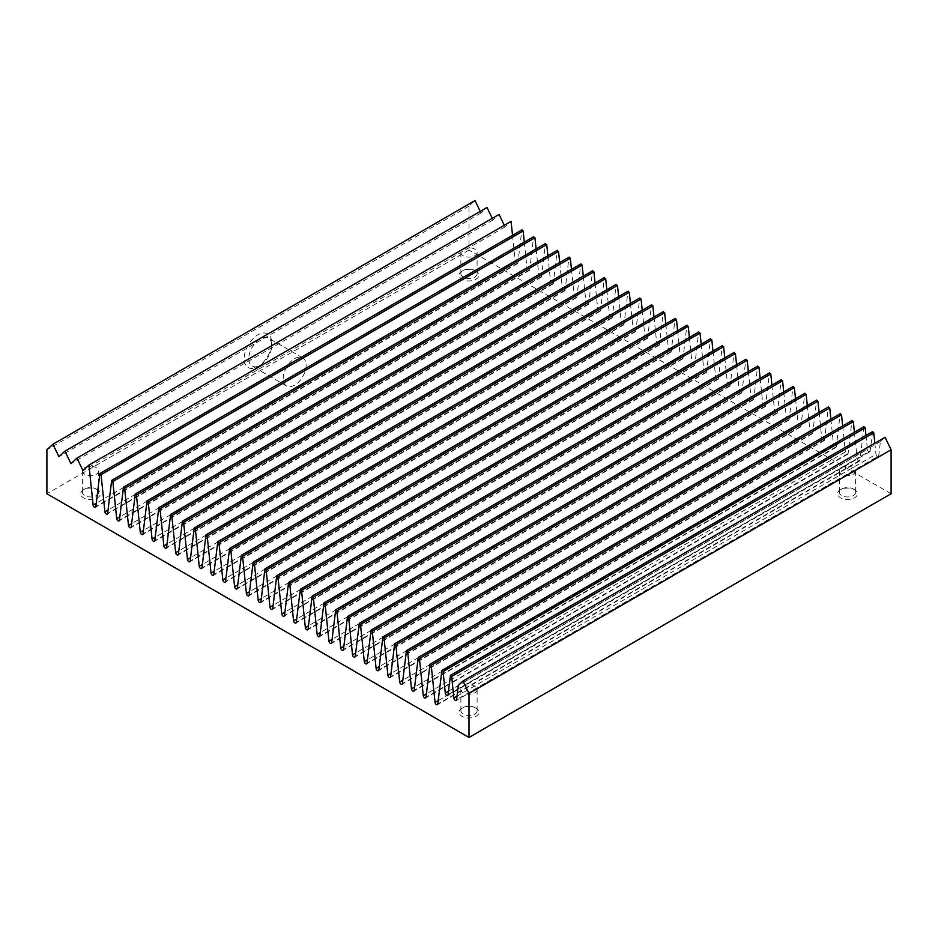 <?xml version="1.0" encoding="UTF-8"?>
<svg xmlns="http://www.w3.org/2000/svg" width="938" height="938" viewBox="0 0 938 938"><rect width="100%" height="100%" fill="white"/><g stroke="black" fill="none" stroke-linecap="round" stroke-linejoin="round"><path stroke-width="0.7" stroke-dasharray="4.69 3.52" d="M885.085 437.307L880.407 441.61L878.73 455.891L456.63 699.584M878.73 455.891A1.946 1.126 60 0 1 878.331 456.783A1.946 1.126 60 0 1 877.358 456.677A1.946 1.126 60 0 1 875.975 454.297L457.029 696.172M872.575 431.621L870.147 450.932L448.047 694.624M870.147 450.932A1.946 1.126 60 0 1 869.749 451.823A1.946 1.126 60 0 1 868.776 451.729A1.946 1.126 60 0 1 867.404 449.349L448.458 691.224M429.85 664.526L851.95 420.822L848.104 453.535A1.946 1.126 60 0 1 847.706 454.226A1.946 1.126 60 0 1 846.733 454.133A1.946 1.126 60 0 1 845.373 451.952L426.391 693.839M418.055 657.714L840.155 414.021L836.309 446.723A1.946 1.126 60 0 1 835.91 447.414A1.946 1.126 60 0 1 834.937 447.32A1.946 1.126 60 0 1 833.577 445.14L414.608 687.038M406.26 650.913L828.36 407.209L824.514 439.91A1.946 1.126 60 0 1 824.127 440.614A1.946 1.126 60 0 1 823.154 440.52A1.946 1.126 60 0 1 821.782 438.339L402.812 680.226M394.476 644.101L816.576 400.409L812.73 433.11A1.946 1.126 60 0 1 812.331 433.802A1.946 1.126 60 0 1 811.358 433.708A1.946 1.126 60 0 1 809.998 431.527L391.029 673.425M382.681 637.289L804.781 393.597L800.935 426.298A1.946 1.126 60 0 1 800.536 427.001A1.946 1.126 60 0 1 799.563 426.896A1.946 1.126 60 0 1 798.203 424.726L379.233 666.613M370.885 630.488L792.985 386.784L789.139 419.485A1.946 1.126 60 0 1 788.752 420.189A1.946 1.126 60 0 1 787.779 420.095A1.946 1.126 60 0 1 786.407 417.914L367.438 659.801M359.102 623.676L781.202 379.984L777.356 412.685A1.946 1.126 60 0 1 776.957 413.377A1.946 1.126 60 0 1 775.984 413.283A1.946 1.126 60 0 1 774.624 411.102L355.654 653M347.306 616.876L769.406 373.172L765.56 405.873A1.946 1.126 60 0 1 765.174 406.576A1.946 1.126 60 0 1 764.2 406.471A1.946 1.126 60 0 1 762.829 404.301L343.859 646.188M335.511 610.063L757.611 366.371L753.765 399.072A1.946 1.126 60 0 1 753.378 399.764A1.946 1.126 60 0 1 752.405 399.67A1.946 1.126 60 0 1 751.033 397.489L332.064 639.388M323.727 603.251L745.827 359.559L741.981 392.26A1.946 1.126 60 0 1 741.583 392.952A1.946 1.126 60 0 1 740.61 392.858A1.946 1.126 60 0 1 739.25 390.689L320.28 632.575M311.932 596.451L734.032 352.747L730.186 385.448A1.946 1.126 60 0 1 729.799 386.151A1.946 1.126 60 0 1 728.826 386.057A1.946 1.126 60 0 1 727.454 383.877L308.485 625.763M300.148 589.639L722.248 345.946L718.391 378.647A1.946 1.126 60 0 1 718.004 379.339A1.946 1.126 60 0 1 717.031 379.245A1.946 1.126 60 0 1 715.659 377.064L296.689 618.963M288.353 582.838L710.453 339.134L706.607 371.835A1.946 1.126 60 0 1 706.208 372.538A1.946 1.126 60 0 1 705.235 372.433A1.946 1.126 60 0 1 703.875 370.264L284.906 612.151M276.558 576.026L698.658 332.333L694.812 365.034A1.946 1.126 60 0 1 694.425 365.726A1.946 1.126 60 0 1 693.452 365.632A1.946 1.126 60 0 1 692.08 363.452L273.11 605.35M264.774 569.214L686.874 325.521L683.016 358.222A1.946 1.126 60 0 1 682.63 358.914A1.946 1.126 60 0 1 681.656 358.82A1.946 1.126 60 0 1 680.296 356.651L261.315 598.538M252.979 562.413L675.079 318.709L671.233 351.41A1.946 1.126 60 0 1 670.834 352.113A1.946 1.126 60 0 1 669.861 352.02A1.946 1.126 60 0 1 668.501 349.839L249.531 591.726M241.183 555.601L663.283 311.908L659.437 344.609A1.946 1.126 60 0 1 659.051 345.301A1.946 1.126 60 0 1 658.077 345.207A1.946 1.126 60 0 1 656.706 343.027L237.736 584.925M229.4 548.8L651.5 305.096L647.642 337.797A1.946 1.126 60 0 1 647.255 338.501A1.946 1.126 60 0 1 646.282 338.395A1.946 1.126 60 0 1 644.922 336.226L225.941 578.113M217.604 541.988L639.704 298.296L635.858 330.997A1.946 1.126 60 0 1 635.46 331.689A1.946 1.126 60 0 1 634.487 331.595A1.946 1.126 60 0 1 633.127 329.414L214.157 571.301M205.809 535.176L627.909 291.483L624.063 324.185A1.946 1.126 60 0 1 623.676 324.876A1.946 1.126 60 0 1 622.703 324.783A1.946 1.126 60 0 1 621.331 322.613L202.362 564.5M194.025 528.375L616.125 284.671L612.268 317.372A1.946 1.126 60 0 1 611.881 318.076A1.946 1.126 60 0 1 610.908 317.982A1.946 1.126 60 0 1 609.548 315.801L190.566 557.688M182.23 521.563L604.33 277.871L600.484 310.572A1.946 1.126 60 0 1 600.086 311.264A1.946 1.126 60 0 1 599.112 311.17A1.946 1.126 60 0 1 597.752 308.989L178.783 550.887M170.435 514.763L592.535 271.059L588.689 303.76A1.946 1.126 60 0 1 588.302 304.463A1.946 1.126 60 0 1 587.329 304.358A1.946 1.126 60 0 1 585.957 302.188L166.987 544.075M158.651 507.95L580.751 264.258L576.905 296.959A1.946 1.126 60 0 1 576.507 297.651A1.946 1.126 60 0 1 575.533 297.557A1.946 1.126 60 0 1 574.173 295.376L155.192 537.263M146.856 501.138L568.956 257.446L565.11 290.147A1.946 1.126 60 0 1 564.711 290.839A1.946 1.126 60 0 1 563.738 290.745A1.946 1.126 60 0 1 562.378 288.564L143.408 530.462M135.06 494.338L557.16 250.634L553.314 283.335A1.946 1.126 60 0 1 552.928 284.038A1.946 1.126 60 0 1 551.954 283.944A1.946 1.126 60 0 1 550.583 281.763L131.613 523.65M123.277 487.526L545.377 243.833L541.531 276.534A1.946 1.126 60 0 1 541.132 277.226A1.946 1.126 60 0 1 540.159 277.132A1.946 1.126 60 0 1 538.799 274.951L119.83 516.85M111.481 480.713L533.581 237.021L529.736 269.722A1.946 1.126 60 0 1 529.337 270.425A1.946 1.126 60 0 1 528.364 270.32A1.946 1.126 60 0 1 527.004 268.151L108.034 510.038M99.686 473.913L521.786 230.209L517.94 262.921A1.946 1.126 60 0 1 517.553 263.613A1.946 1.126 60 0 1 516.58 263.519A1.946 1.126 60 0 1 515.208 261.339L96.239 503.225M864.004 426.696L859.888 460.335A1.946 1.126 60 0 1 859.501 461.039A1.946 1.126 60 0 1 858.528 460.933A1.946 1.126 60 0 1 857.156 458.764L438.187 700.651M474.734 707.522L476 708.249A9.896 5.71 180 0 1 476 716.327A9.896 5.71 180 0 1 462 716.327A9.896 5.71 180 0 1 462 708.249A9.896 5.71 180 0 1 476 708.249L474.734 707.522A8.114 4.678 180 0 1 477.114 710.828A8.114 4.678 180 0 1 472.107 715.155A8.114 4.678 180 0 1 463.266 714.146A8.114 4.678 180 0 1 460.886 710.828A8.114 4.678 180 0 1 463.266 707.522A8.114 4.678 180 0 1 474.734 707.522M463.266 692.819A8.114 4.678 180 0 1 460.886 689.512A8.114 4.678 180 0 1 465.893 685.186A8.114 4.678 180 0 1 474.734 686.194A8.114 4.678 180 0 1 477.114 689.512A8.114 4.678 180 0 1 472.107 693.827A8.114 4.678 180 0 1 463.266 692.819M96.227 488.991L97.482 489.718A9.896 5.71 180 0 1 97.482 497.797A9.896 5.71 180 0 1 83.494 497.797A9.896 5.71 180 0 1 83.494 489.718A9.896 5.71 180 0 1 97.482 489.718L96.227 488.991A8.114 4.678 180 0 1 98.596 492.298A8.114 4.678 180 0 1 93.589 496.624A8.114 4.678 180 0 1 84.748 495.604A8.114 4.678 180 0 1 82.38 492.298A8.114 4.678 180 0 1 84.748 488.991A8.114 4.678 180 0 1 96.227 488.991M84.748 474.288A8.114 4.678 180 0 1 82.38 470.97A8.114 4.678 180 0 1 87.386 466.643A8.114 4.678 180 0 1 96.227 467.663A8.114 4.678 180 0 1 98.596 470.97A8.114 4.678 180 0 1 93.589 475.296A8.114 4.678 180 0 1 84.748 474.288M474.734 270.449L476 271.188A9.896 5.71 180 0 1 476 279.266A9.896 5.71 180 0 1 462 279.266A9.896 5.71 180 0 1 462 271.188A9.896 5.71 180 0 1 476 271.188L474.734 270.449A8.114 4.678 180 0 1 477.114 273.767A8.114 4.678 180 0 1 472.107 278.094A8.114 4.678 180 0 1 463.266 277.073A8.114 4.678 180 0 1 460.886 273.767A8.114 4.678 180 0 1 463.266 270.449A8.114 4.678 180 0 1 474.734 270.449M463.266 255.757A8.114 4.678 180 0 1 460.886 252.439A8.114 4.678 180 0 1 465.893 248.113A8.114 4.678 180 0 1 474.734 249.133A8.114 4.678 180 0 1 477.114 252.439A8.114 4.678 180 0 1 472.107 256.766A8.114 4.678 180 0 1 463.266 255.757M853.252 488.991L854.506 489.718A9.896 5.71 180 0 1 854.506 497.797A9.896 5.71 180 0 1 840.518 497.797A9.896 5.71 180 0 1 840.518 489.718A9.896 5.71 180 0 1 854.506 489.718L853.252 488.991A8.114 4.678 180 0 1 855.62 492.298A8.114 4.678 180 0 1 850.614 496.624A8.114 4.678 180 0 1 841.773 495.604A8.114 4.678 180 0 1 839.404 492.298A8.114 4.678 180 0 1 841.773 488.991A8.114 4.678 180 0 1 853.252 488.991M841.773 474.288A8.114 4.678 180 0 1 839.404 470.97A8.114 4.678 180 0 1 844.411 466.643A8.114 4.678 180 0 1 853.252 467.663A8.114 4.678 180 0 1 855.62 470.97A8.114 4.678 180 0 1 850.614 475.296A8.114 4.678 180 0 1 841.773 474.288M260.248 365.281L257.95 366.606A19.464 11.244 -60 0 1 244.185 358.656A19.464 11.244 -60 0 1 257.95 334.819A19.464 11.244 -60 0 1 271.715 342.769A19.464 11.244 -60 0 1 257.95 366.606L260.248 365.281A16.216 9.368 -60 0 1 252.134 366.09A16.216 9.368 -60 0 1 249.649 353.087A16.216 9.368 -60 0 1 260.248 338.794A16.216 9.368 -60 0 1 268.35 337.985A16.216 9.368 -60 0 1 271.715 345.419A16.216 9.368 -60 0 1 260.248 365.281M294.649 358.656A16.216 9.368 -60 0 1 302.763 357.859A16.216 9.368 -60 0 1 305.249 370.85A16.216 9.368 -60 0 1 294.649 385.155A16.216 9.368 -60 0 1 286.547 385.952A16.216 9.368 -60 0 1 284.062 372.961A16.216 9.368 -60 0 1 294.649 358.656M891.1 493.751L469 250.059L469 206.09L475.015 200.544M480.244 211.413L481.018 213.02L487.033 207.486M492.262 218.343L493.036 219.961L499.051 214.427M504.281 225.284L505.066 226.902L511.069 221.368M512.523 235.332L515.208 261.339M524.307 242.145L527.004 268.151M536.102 248.945L538.799 274.951M547.898 255.757L550.583 281.763M559.681 262.558L562.378 288.564M571.476 269.37L574.173 295.376M583.272 276.182L585.957 302.188M595.055 282.983L597.752 308.989M606.851 289.795L609.548 315.801M618.634 296.596L621.331 322.613M630.43 303.408L633.127 329.414M642.225 310.22L644.922 336.226M654.009 317.021L656.706 343.027M665.804 323.833L668.501 349.839M677.599 330.633L680.296 356.651M689.383 337.446L692.08 363.452M701.178 344.258L703.875 370.264M712.974 351.058L715.659 377.064M724.757 357.87L727.454 383.877M736.553 364.683L739.25 390.689M748.348 371.483L751.033 397.489M760.132 378.295L762.829 404.301M771.927 385.096L774.624 411.102M783.722 391.908L786.407 417.914M795.506 398.72L798.203 424.726M807.301 405.521L809.998 431.527M819.097 412.333L821.782 438.339M830.88 419.134L833.577 445.14M842.676 425.946L845.373 451.952M854.412 432.242L857.156 458.764M865.962 435.443L867.404 449.349M874.837 443.228L875.975 454.297M469 206.09L46.9 449.783M469 250.059L46.9 493.751M880.407 441.61L458.307 685.315M505.066 226.902L82.966 470.606M481.018 213.02L58.918 456.724M493.036 219.961L70.936 463.665M848.104 453.535L426.004 697.227M836.309 446.723L414.209 690.415M824.514 439.91L402.414 683.614M812.73 433.11L390.63 676.802M800.935 426.298L378.835 670.002M789.139 419.485L367.039 663.189M777.356 412.685L355.256 656.377M765.56 405.873L343.46 649.577M753.765 399.072L331.665 642.765M741.981 392.26L319.881 635.952M730.186 385.448L308.086 629.152M718.391 378.647L296.291 622.34M706.607 371.835L284.507 615.539M694.812 365.034L272.712 608.727M683.016 358.222L260.916 601.915M671.233 351.41L249.133 595.114M659.437 344.609L237.337 588.302M647.642 337.797L225.542 581.501M635.858 330.997L213.758 574.689M624.063 324.185L201.963 567.877M612.268 317.372L190.168 561.076M600.484 310.572L178.384 554.264M588.689 303.76L166.589 547.464M576.905 296.959L154.805 540.651M565.11 290.147L143.01 533.839M553.314 283.335L131.214 527.039M541.531 276.534L119.431 520.227M529.736 269.722L107.636 513.426M517.94 262.921L95.84 506.614M859.888 460.335L437.788 704.039M863.804 427.048L441.704 670.752M872.387 431.972L450.287 675.665M878.331 456.783L456.231 700.475M869.749 451.823L447.649 695.515M847.706 454.226L425.606 697.919M835.91 447.414L413.81 691.118M824.127 440.614L402.027 684.306M812.331 433.802L390.231 677.506M800.536 427.001L378.436 670.693M788.752 420.189L366.652 663.881M776.957 413.377L354.857 657.081M765.174 406.576L343.074 650.269M753.378 399.764L331.278 643.468M741.583 392.952L319.483 636.656M729.799 386.151L307.699 629.844M718.004 379.339L295.904 623.043M706.208 372.538L284.108 616.231M694.425 365.726L272.325 609.419M682.63 358.914L260.529 602.618M670.834 352.113L248.734 595.806M659.051 345.301L236.951 589.005M647.255 338.501L225.155 582.193M635.46 331.689L213.36 575.381M623.676 324.876L201.576 568.58M611.881 318.076L189.781 561.768M600.086 311.264L177.986 554.968M588.302 304.463L166.202 548.155M576.507 297.651L154.407 541.343M564.711 290.839L142.611 534.543M552.928 284.038L130.828 527.731M541.132 277.226L119.032 520.93M529.337 270.425L107.237 514.118M517.553 263.613L95.453 507.306M859.501 461.039L437.401 704.731M463.266 707.522L462 708.249M460.886 689.512L460.886 710.828M84.748 488.991L83.494 489.718M82.38 470.97L82.38 492.298M463.266 270.449L462 271.188M460.886 252.439L460.886 273.767M841.773 488.991L840.518 489.718M839.404 470.97L839.404 492.298M271.715 345.419L271.715 342.769M302.763 357.859L268.35 337.985M286.547 385.952L252.134 366.09M855.62 470.97L855.62 492.298M477.114 252.439L477.114 273.767M98.596 470.97L98.596 492.298M477.114 689.512L477.114 710.828"/><path stroke-width="1.41" d="M457.029 696.172L453.875 697.989A1.946 1.126 -120 0 0 455.258 700.381A1.946 1.126 -120 0 0 456.231 700.475A1.946 1.126 -120 0 0 456.63 699.584L458.307 685.315L462.985 681L469 693.475L469 737.456L891.1 493.751L891.1 449.783L469 693.475M448.458 691.224L445.304 693.041A1.946 1.126 -120 0 0 446.676 695.421A1.946 1.126 -120 0 0 447.649 695.515A1.946 1.126 -120 0 0 448.047 694.624L450.475 675.325L451.647 676.462L453.875 697.989M426.391 693.839L423.273 695.644A1.946 1.126 -120 0 0 424.633 697.825A1.946 1.126 -120 0 0 425.606 697.919A1.946 1.126 -120 0 0 426.004 697.227L430.038 664.174L431.21 665.312L435.056 702.456A1.946 1.126 -120 0 0 436.428 704.637A1.946 1.126 -120 0 0 437.401 704.731A1.946 1.126 -120 0 0 437.788 704.039L441.904 670.4L443.076 671.538L445.304 693.041M414.608 687.038L411.477 688.844A1.946 1.126 -120 0 0 412.837 691.025A1.946 1.126 -120 0 0 413.81 691.118A1.946 1.126 -120 0 0 414.209 690.415L418.254 657.374L419.415 658.511L423.273 695.644M402.812 680.226L399.682 682.032A1.946 1.126 -120 0 0 401.054 684.212A1.946 1.126 -120 0 0 402.027 684.306A1.946 1.126 -120 0 0 402.414 683.614L406.459 650.562L407.631 651.699L411.477 688.844M391.029 673.425L387.898 675.231A1.946 1.126 -120 0 0 389.258 677.4A1.946 1.126 -120 0 0 390.231 677.506A1.946 1.126 -120 0 0 390.63 676.802L394.664 643.749L395.836 644.887L399.682 682.032M379.233 666.613L376.103 668.419A1.946 1.126 -120 0 0 377.463 670.6A1.946 1.126 -120 0 0 378.436 670.693A1.946 1.126 -120 0 0 378.835 670.002L382.88 636.949L384.052 638.086L387.898 675.231M367.438 659.801L364.307 661.607A1.946 1.126 -120 0 0 365.679 663.787A1.946 1.126 -120 0 0 366.652 663.881A1.946 1.126 -120 0 0 367.039 663.189L371.085 630.137L372.257 631.274L376.103 668.419M355.654 653L352.524 654.806A1.946 1.126 -120 0 0 353.884 656.987A1.946 1.126 -120 0 0 354.857 657.081A1.946 1.126 -120 0 0 355.256 656.377L359.289 623.336L360.462 624.462L364.307 661.607M343.859 646.188L340.729 647.994A1.946 1.126 -120 0 0 342.1 650.175A1.946 1.126 -120 0 0 343.074 650.269A1.946 1.126 -120 0 0 343.46 649.577L347.506 616.524L348.678 617.661L352.524 654.806M332.064 639.388L328.933 641.193A1.946 1.126 -120 0 0 330.305 643.362A1.946 1.126 -120 0 0 331.278 643.468A1.946 1.126 -120 0 0 331.665 642.765L335.71 609.712L336.883 610.849L340.729 647.994M320.28 632.575L317.15 634.381A1.946 1.126 -120 0 0 318.51 636.562A1.946 1.126 -120 0 0 319.483 636.656A1.946 1.126 -120 0 0 319.881 635.952L323.927 602.911L325.087 604.049L328.933 641.193M308.485 625.763L305.354 627.569A1.946 1.126 -120 0 0 306.726 629.75A1.946 1.126 -120 0 0 307.699 629.844A1.946 1.126 -120 0 0 308.086 629.152L312.131 596.099L313.304 597.236L317.15 634.381M296.689 618.963L293.559 620.768A1.946 1.126 -120 0 0 294.931 622.938A1.946 1.126 -120 0 0 295.904 623.043A1.946 1.126 -120 0 0 296.291 622.34L300.336 589.287L301.508 590.424L305.354 627.569M284.906 612.151L281.775 613.956A1.946 1.126 -120 0 0 283.135 616.137A1.946 1.126 -120 0 0 284.108 616.231A1.946 1.126 -120 0 0 284.507 615.539L288.552 582.486L289.713 583.624L293.559 620.768M273.11 605.35L269.98 607.156A1.946 1.126 -120 0 0 271.352 609.325A1.946 1.126 -120 0 0 272.325 609.419A1.946 1.126 -120 0 0 272.712 608.727L276.757 575.674L277.929 576.811L281.775 613.956M261.315 598.538L258.196 600.343A1.946 1.126 -120 0 0 259.556 602.524A1.946 1.126 -120 0 0 260.529 602.618A1.946 1.126 -120 0 0 260.916 601.915L264.962 568.874L266.134 570.011L269.98 607.156M249.531 591.726L246.401 593.531A1.946 1.126 -120 0 0 247.761 595.712A1.946 1.126 -120 0 0 248.734 595.806A1.946 1.126 -120 0 0 249.133 595.114L253.178 562.061L254.339 563.199L258.196 600.343M237.736 584.925L234.606 586.731A1.946 1.126 -120 0 0 235.977 588.9A1.946 1.126 -120 0 0 236.951 589.005A1.946 1.126 -120 0 0 237.337 588.302L241.383 555.249L242.555 556.386L246.401 593.531M225.941 578.113L222.822 579.919A1.946 1.126 -120 0 0 224.182 582.099A1.946 1.126 -120 0 0 225.155 582.193A1.946 1.126 -120 0 0 225.542 581.501L229.587 548.449L230.76 549.586L234.606 586.731M214.157 571.301L211.027 573.118A1.946 1.126 -120 0 0 212.387 575.287A1.946 1.126 -120 0 0 213.36 575.381A1.946 1.126 -120 0 0 213.758 574.689L217.804 541.636L218.964 542.774L222.822 579.919M202.362 564.5L199.231 566.306A1.946 1.126 -120 0 0 200.603 568.487A1.946 1.126 -120 0 0 201.576 568.58A1.946 1.126 -120 0 0 201.963 567.877L206.008 534.836L207.181 535.973L211.027 573.118M190.566 557.688L187.448 559.494A1.946 1.126 -120 0 0 188.808 561.674A1.946 1.126 -120 0 0 189.781 561.768A1.946 1.126 -120 0 0 190.168 561.076L194.213 528.024L195.385 529.161L199.231 566.306M178.783 550.887L175.652 552.693A1.946 1.126 -120 0 0 177.012 554.862A1.946 1.126 -120 0 0 177.986 554.968A1.946 1.126 -120 0 0 178.384 554.264L182.429 521.211L183.59 522.349L187.448 559.494M166.987 544.075L163.857 545.881A1.946 1.126 -120 0 0 165.229 548.062A1.946 1.126 -120 0 0 166.202 548.155A1.946 1.126 -120 0 0 166.589 547.464L170.634 514.411L171.806 515.548L175.652 552.693M155.192 537.263L152.073 539.069A1.946 1.126 -120 0 0 153.433 541.249A1.946 1.126 -120 0 0 154.407 541.343A1.946 1.126 -120 0 0 154.805 540.651L158.839 507.599L160.011 508.736L163.857 545.881M143.408 530.462L140.278 532.268A1.946 1.126 -120 0 0 141.638 534.449A1.946 1.126 -120 0 0 142.611 534.543A1.946 1.126 -120 0 0 143.01 533.839L147.055 500.798L148.216 501.936L152.073 539.069M131.613 523.65L128.483 525.456A1.946 1.126 -120 0 0 129.854 527.637A1.946 1.126 -120 0 0 130.828 527.731A1.946 1.126 -120 0 0 131.214 527.039L135.26 493.986L136.432 495.123L140.278 532.268M119.83 516.85L116.699 518.655A1.946 1.126 -120 0 0 118.059 520.825A1.946 1.126 -120 0 0 119.032 520.93A1.946 1.126 -120 0 0 119.431 520.227L123.464 487.174L124.637 488.311L128.483 525.456M108.034 510.038L104.904 511.843A1.946 1.126 -120 0 0 106.264 514.024A1.946 1.126 -120 0 0 107.237 514.118A1.946 1.126 -120 0 0 107.636 513.426L111.681 480.373L112.853 481.511L116.699 518.655M96.239 503.225L93.108 505.031A1.946 1.126 -120 0 0 94.48 507.212A1.946 1.126 -120 0 0 95.453 507.306A1.946 1.126 -120 0 0 95.84 506.614L99.885 473.561L101.058 474.698L104.904 511.843M93.108 505.031L88.969 465.06L82.966 470.606L76.951 458.131L70.936 463.665L64.933 451.19L58.918 456.724L52.915 444.249L46.9 449.783L46.9 493.751L469 737.456M52.915 444.249L475.015 200.544L480.244 211.413M64.933 451.19L487.033 207.486L492.262 218.343M76.951 458.131L499.051 214.427L504.281 225.284M88.969 465.06L511.069 221.368L512.523 235.332M521.786 230.209L523.158 231.006L524.307 242.145M533.581 237.021L534.953 237.806L536.102 248.945M545.377 243.833L546.737 244.619L547.898 255.757M557.16 250.634L558.532 251.431L559.681 262.558M568.956 257.446L570.316 258.231L571.476 269.37M580.751 264.258L582.111 265.044L583.272 276.182M592.535 271.059L593.906 271.844L595.055 282.983M604.33 277.871L605.69 278.656L606.851 289.795M616.125 284.671L617.485 285.469L618.634 296.596M627.909 291.483L629.281 292.269L630.43 303.408M639.704 298.296L641.064 299.081L642.225 310.22M651.5 305.096L652.86 305.882L654.009 317.021M663.283 311.908L664.655 312.694L665.804 323.833M675.079 318.709L676.439 319.506L677.599 330.633M686.874 325.521L688.234 326.307L689.383 337.446M698.658 332.333L700.029 333.119L701.178 344.258M710.453 339.134L711.813 339.919L712.974 351.058M722.248 345.946L723.608 346.732L724.757 357.87M734.032 352.747L735.404 353.544L736.553 364.683M745.827 359.559L747.187 360.344L748.348 371.483M757.611 366.371L758.983 367.157L760.132 378.295M769.406 373.172L770.778 373.957L771.927 385.096M781.202 379.984L782.562 380.769L783.722 391.908M792.985 386.784L794.357 387.582L795.506 398.72M804.781 393.597L806.152 394.382L807.301 405.521M816.576 400.409L817.936 401.194L819.097 412.333M828.36 407.209L829.731 408.007L830.88 419.134M840.155 414.021L841.515 414.807L842.676 425.946M851.95 420.822L853.31 421.619L854.412 432.242M865.962 435.443L865.176 427.834L864.004 426.696L441.904 670.4M874.837 443.228L873.747 432.758L872.575 431.621L450.475 675.325M462.985 681L885.085 437.307L891.1 449.783M853.31 421.619L431.21 665.312M438.187 700.651L435.056 702.456M523.158 231.006L101.058 474.698M534.953 237.806L112.853 481.511M546.737 244.619L124.637 488.311M558.532 251.431L136.432 495.123M570.316 258.231L148.216 501.936M582.111 265.044L160.011 508.736M593.906 271.844L171.806 515.548M605.69 278.656L183.59 522.349M617.485 285.469L195.385 529.161M629.281 292.269L207.181 535.973M641.064 299.081L218.964 542.774M652.86 305.882L230.76 549.586M664.655 312.694L242.555 556.386M676.439 319.506L254.339 563.199M688.234 326.307L266.134 570.011M700.029 333.119L277.929 576.811M711.813 339.919L289.713 583.624M723.608 346.732L301.508 590.424M735.404 353.544L313.304 597.236M747.187 360.344L325.087 604.049M758.983 367.157L336.883 610.849M770.778 373.957L348.678 617.661M782.562 380.769L360.462 624.462M794.357 387.582L372.257 631.274M806.152 394.382L384.052 638.086M817.936 401.194L395.836 644.887M829.731 408.007L407.631 651.699M841.515 414.807L419.415 658.511M865.176 427.834L443.076 671.538M873.747 432.758L451.647 676.462M852.138 420.482L430.038 664.174M840.354 413.67L418.254 657.374M828.559 406.869L406.459 650.562M816.764 400.057L394.664 643.749M804.98 393.245L382.88 636.949M793.185 386.444L371.085 630.137M781.389 379.632L359.289 623.336M769.606 372.832L347.506 616.524M757.81 366.019L335.71 609.712M746.027 359.207L323.927 602.911M734.231 352.407L312.131 596.099M722.436 345.594L300.336 589.287M710.652 338.782L288.552 582.486M698.857 331.982L276.757 575.674M687.062 325.169L264.962 568.874M675.278 318.369L253.178 562.061M663.483 311.557L241.383 555.249M651.687 304.744L229.587 548.449M639.904 297.944L217.804 541.636M628.108 291.132L206.008 534.836M616.313 284.331L194.213 528.024M604.529 277.519L182.429 521.211M592.734 270.707L170.634 514.411M580.939 263.906L158.839 507.599M569.155 257.094L147.055 500.798M557.36 250.294L135.26 493.986M545.564 243.481L123.464 487.174M533.781 236.669L111.681 480.373M521.985 229.869L99.885 473.561"/></g></svg>
